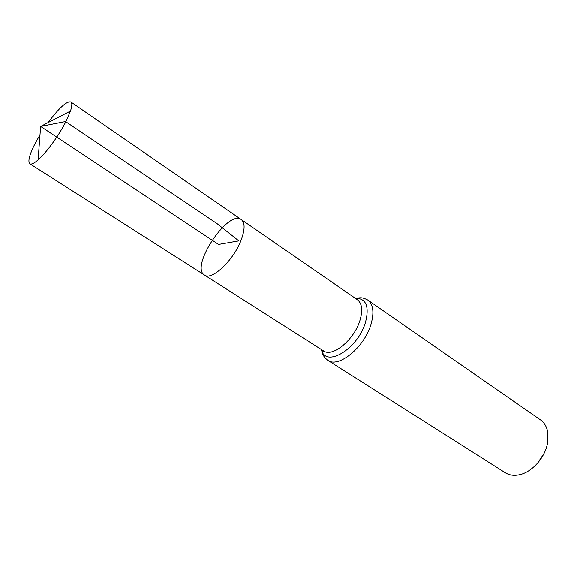 <?xml version="1.0" encoding="UTF-8"?>
<svg xmlns="http://www.w3.org/2000/svg" width="577" height="577" viewBox="0 0 577 577"><rect width="100%" height="100%" fill="white"/><g stroke="black" fill="none" stroke-linecap="round" stroke-linejoin="round"><path stroke-width="0.87" d="M321.295 349.467L322.63 351.429C323.401 351.782 323.675 351.588 323.459 350.845L204.482 275.056C211.651 280.992 233.714 260.249 241.179 239.974C245.037 229.458 245.066 222.664 241.273 219.592C228.095 209.126 189.718 266.992 204.482 275.056C211.651 280.992 233.714 260.249 241.179 239.974C245.037 229.458 245.066 222.664 241.273 219.592L70.863 101.992C66.694 100.982 59.099 107.856 48.093 122.612M537.569 463.143L544.118 453.27M367.715 299.99C373.261 304.317 374.35 312.431 370.975 324.324C364.412 347.34 338.36 368.487 327.736 360.272L505.308 472.743C509.21 475.167 513.811 475.859 519.098 474.799C531.482 472.462 544.5 458.362 547.371 443.965L547.674 431.719C546.585 426.432 544.169 422.465 540.411 419.811L367.715 299.99C361.534 296.809 360.142 297.898 356.031 298.194L355.266 298.251M39.993 134.823L35.168 143.406C29.391 154.787 27.624 161.596 29.853 163.818C31.346 164.705 34.086 163.399 38.082 159.916C46.376 152.725 59.005 135.35 65.966 121.473L70.466 111.087C72.118 106.053 72.255 103.016 70.863 101.992M70.466 111.087L40.635 126.457L218.539 244.446L238.784 240.883L217.233 223.782L65.497 121.567L40.635 126.457L38.082 159.916M323.459 350.845C332.359 357.747 354.307 339.766 359.976 320.322C362.904 310.224 362.039 303.358 357.372 299.715L241.273 219.592M357.444 298.626L356.261 298.944M322.319 350.124L322.485 351.328M327.736 360.272C322.406 355.807 322.868 354.098 321.533 350.196C326.207 367.953 357.971 348.674 365.479 322.327C369.439 306.726 366.287 298.677 356.031 298.194L357.581 298.72C358.216 299.29 358.144 299.622 357.372 299.715M204.482 275.056L29.853 163.818"/></g></svg>
